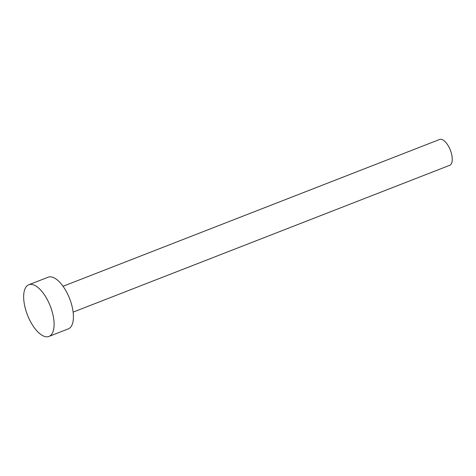 <?xml version="1.0" encoding="UTF-8"?>
<svg xmlns="http://www.w3.org/2000/svg" width="476" height="476" viewBox="0 0 476 476"><rect width="100%" height="100%" fill="white"/><g stroke="black" fill="none" stroke-linecap="round" stroke-linejoin="round"><path stroke-width="0.71" d="M63.052 286.278L439.622 139.474A13.869 6.123 68.7 0 1 441.46 139.379A13.869 6.123 68.7 0 1 451.028 152.058A13.869 6.123 68.7 0 1 449.695 165.315L73.126 312.119M28.81 284.743L48.13 277.21A27.739 12.245 68.7 0 1 51.813 277.014A27.739 12.245 68.7 0 1 70.948 302.385A27.739 12.245 68.7 0 1 68.282 328.892L48.957 336.431A27.739 12.245 68.7 0 1 45.279 336.621A27.739 12.245 68.7 0 1 26.138 311.256A27.739 12.245 68.7 0 1 28.81 284.743A27.739 12.245 68.7 0 1 32.487 284.553A27.739 12.245 68.7 0 1 51.628 309.918A27.739 12.245 68.7 0 1 48.957 336.431"/></g></svg>
